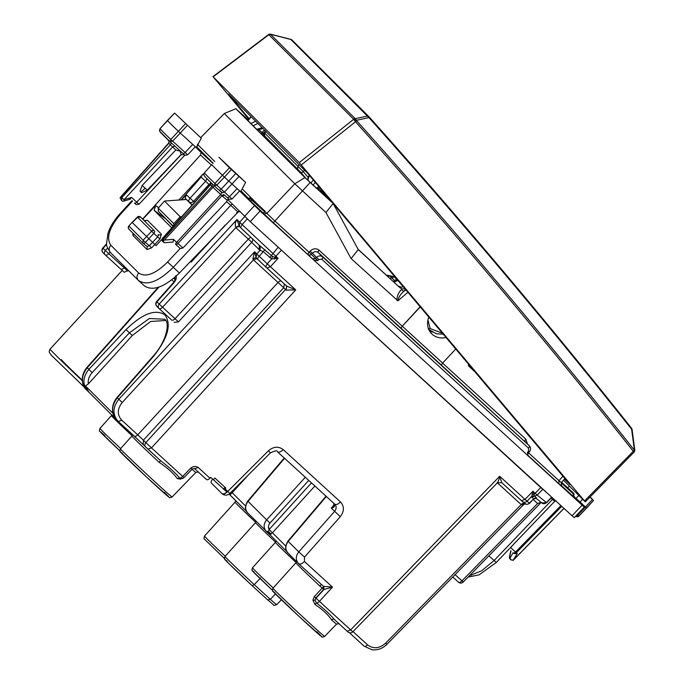 <?xml version="1.0" encoding="UTF-8"?>
<svg xmlns="http://www.w3.org/2000/svg" width="684" height="684" viewBox="0 0 684 684"><rect width="100%" height="100%" fill="white"/><g stroke="black" fill="none" stroke-linecap="round" stroke-linejoin="round"><path stroke-width="1.03" d="M268.47 527.689L269.624 528.758M190.631 261.271L191.289 261.929M225.207 225.079L191.161 262.066L190.494 261.408M212.733 479.151L212.442 479.475A3.411 1.667 -47.6 0 0 211.382 483.058L221.821 493.463A5.694 2.779 -47.6 0 0 221.864 493.506A5.694 2.779 -47.6 0 0 226.857 492.061L224.292 489.718A5.694 2.779 -47.6 0 0 225.079 488.957L225.891 488.094L214.887 478.039L213.331 479.698L210.757 477.355L209.962 478.201L198.198 467.454C195.761 465.949 193.247 466.197 190.665 468.215L182.705 476.423L151.489 447.892L148 449.191L160.834 460.922L145.666 446.985A3.411 2.984 134.9 0 0 145.743 447.062L148 449.191M308.74 480.399L270.009 523.046C268.256 525.201 267.966 527.347 269.137 529.484L268.367 531.494L270.009 534.845L247.77 512.991C244.735 510.349 244.727 506.374 247.728 501.064L248.053 501.346C244.881 505.715 244.855 509.666 247.993 513.205M270.009 523.046L266.632 519.857C263.366 524.141 263.306 528.048 266.427 531.579L266.213 531.374M240.144 211.365L236.63 212.673M267.752 599.936L267.769 599.954C276.396 606.691 272.206 605.648 276.687 604.69A35.337 0.65 -137 0 1 270.334 599.338L267.752 599.936L252.216 585.743A33.054 0.607 -137 0 1 229.918 564.625A33.054 0.607 -137 0 1 227.191 561.239M275.464 593.96L270.334 599.338L254.26 584.64L252.216 585.743L228.969 563.684C224.42 558.255 223.779 560.435 225.019 556.485L255.551 522.585A36.132 0.667 -137 0 0 275.567 542.147M225.019 487.299L223.506 488.923L213.365 479.664M82.268 380.236A52.882 0.975 -137 0 1 61.38 359.553M117.041 420.258C111.099 413.512 111.193 406.022 117.323 397.78L153.259 356.68L152.925 356.398C166.58 341.581 170.299 322.472 164.741 319.248L149.368 318.496L129.421 332.834L132.328 335.485L150.642 321.497L165.767 320.471M88.783 392.052L85.423 385.913L88.322 383.938L132.328 335.485M88.587 391.881L88.245 391.564C82.302 384.818 82.499 377.431 88.826 369.386L126.078 329.603L129.421 332.834L92.169 372.618C89.108 376.029 87.826 379.8 88.322 383.938M272.976 588.214C272.3 590.301 272.309 591.361 273.027 591.378L299.447 616.788L321.796 636.795C321.677 637.326 322.626 637.197 324.652 636.419A35.337 0.65 43 0 1 298.369 612.796A35.337 0.65 43 0 1 272.976 588.214L295.89 562.778A35.927 0.658 43 0 0 319.941 586.111L323.977 589.497L332.458 587.103L319.428 601.373L350.644 629.904L347.173 631.221C349.02 633.187 350.901 633.401 352.807 631.845L497.422 482.793L501.791 482.682L499.688 476.269L350.644 629.904L352.32 631.315M152.925 356.398L116.99 397.498L118.828 399.276C112.552 407.373 112.373 414.786 118.298 421.515L134.286 436.127A3.411 1.667 -47.6 0 0 134.312 436.153A3.411 1.667 -47.6 0 0 137.758 434.853L121.769 420.241L118.298 421.515L117.896 421.13L143.221 444.557L143.392 440.171L137.758 434.853L278.097 282.406A3.411 1.667 132.4 0 1 280.979 280.868M134.286 436.127L145.666 446.985A3.411 2.984 134.9 0 1 145.837 442.599L151.489 447.892L295.727 289.862L286.639 286.049L286.177 290.136L295.727 289.862L270.411 266.726L266.922 268.025L257.663 259.313A3.411 0.932 -46.7 0 1 259.245 256.286L256.782 253.918L256.064 257.509L254.619 251.763L256.782 253.918L260.057 250.327L263.408 251.729L271.659 258.945L278.08 258.321L242.119 224.574L247.283 218.914M159.004 287.066L87.21 367.77C81.028 375.969 80.909 383.433 86.842 390.171M529.074 502.783L529.39 503.193L533.7 498.756L529.57 503.321C527.544 504.544 525.987 504.612 524.885 503.535A3.411 3.283 -50.7 0 0 529.39 503.193L525.004 499.406L532.93 491.232L534.007 494.267A3.411 1.667 -47.6 0 0 535.17 493.284L540.745 487.538L266.23 236.262M540.745 487.538L546.319 492.249M310.929 277.123L502.099 451.876M252.507 238.878A3.411 2.984 134.9 0 1 251.712 242.281L248.326 239.092L175.036 318.71L159.141 304.081A3.411 2.984 134.9 0 0 158.97 308.467A3.411 2.984 134.9 0 0 159.056 308.544A3.411 1.667 -47.6 0 0 159.081 308.569L171.564 319.984A3.411 1.667 -47.6 0 0 171.59 320.009A3.411 1.667 -47.6 0 0 175.036 318.71L178.421 321.89L251.712 242.281L259.159 249.694L259.245 245.231L272.454 256.423L278.08 258.321L270.411 266.726L267.222 263.81L265.649 266.846L286.69 286.092L266.974 268.068M284.373 283.98L283.732 287.716L253.456 259.886L122.214 402.466C117.178 408.938 117.032 414.863 121.769 420.241M256.928 258.612L253.456 259.886L256.816 258.509L257.663 259.313A3.411 0.932 -46.7 0 0 257.68 259.33L256.064 257.509L252.875 258.723L254.619 251.763L118.828 399.276L122.214 402.466M253.439 259.869L252.875 258.723M497.08 482.887C498.089 482.177 498.952 479.98 499.688 476.269L525.004 499.406L521.507 500.705L501.791 482.682L522.319 501.423A3.411 3.283 -50.7 0 0 526.996 501.227L531.588 496.499L534.238 495.678L534.007 494.267L532.101 494.541L531.827 497.217L534.495 496.156L534.238 495.678M524.722 503.492L522.26 504.929L521.208 504.595A3.411 1.667 132.4 0 1 524.397 503.133M524.722 503.356L521.234 504.612M525.517 503.775L522.26 504.929M532.101 494.541L532.93 491.232L537.162 495.105L542.754 489.334M319.941 586.111L321.326 584.401L323.532 586.299L323.669 589.403L315.811 597.996L315.076 600.261L316.418 602.912A3.411 1.667 132.4 0 0 319.428 601.373L316.025 598.209L323.977 589.497L323.754 586.368L332.458 587.103L304.448 561.504C301.986 563.89 300.045 564.608 298.626 563.667L287.964 553.048C284.929 550.406 284.92 546.431 287.93 541.121L288.255 541.403C285.074 545.764 285.048 549.714 288.186 553.253M223.506 488.923L224.292 489.718M221.907 493.549L221.949 493.583A5.694 2.779 -47.6 0 0 221.992 493.626A5.694 2.779 -47.6 0 0 227.772 491.42L225.079 488.957M269.923 452.363L268.333 450.867C273.472 446.49 278.422 446.054 283.185 449.568L340.504 501.953C344.42 506.365 344.351 511.264 340.307 516.651L331.27 508.152C334.006 507.75 335.023 506.314 334.314 503.869L333.604 503.039M334.485 504.356L331.27 508.152L334.031 505.561L333.741 503.167M194.76 468.796L206.474 479.501A3.411 1.667 -47.6 0 0 206.491 479.527L194.735 468.779C194.265 468.258 193.358 468.454 191.999 469.344L183.996 477.594L182.705 476.423A3.411 1.667 132.4 0 1 179.695 477.962L180.354 478.424M206.491 479.527A3.411 1.667 -47.6 0 0 209.962 478.201M225.019 556.485A35.337 0.65 -137 0 0 254.26 584.64L260.536 577.989M323.754 586.368L314.341 596.593L312.921 600.176L314.939 604.399L316.418 602.912C323.959 608.709 329.987 614.283 334.502 619.644L347.173 631.221M314.939 604.399C322.874 609.812 328.44 615.01 331.629 619.986A35.636 0.658 43 0 0 336.571 624.082L339.247 623.671M321.326 584.401L298.711 563.744M334.433 619.576A2.274 1.864 -48.5 0 0 331.629 619.986M312.921 600.176L315.076 600.261A3.411 2.984 134.9 0 1 316.025 598.209L314.341 596.593M120.435 448.789C119.751 450.884 119.768 451.944 120.478 451.962L146.898 477.372L169.256 497.379C169.128 497.909 170.077 497.781 172.103 497.003A35.337 0.65 43 0 1 145.82 473.371A35.337 0.65 43 0 1 120.435 448.789L131.918 436.05A35.636 0.658 43 0 0 159.047 462.264L160.646 460.742C168.315 466.522 174.668 472.259 179.695 477.962L177.267 478.578L180.499 479.151L181.576 478.638M159.047 462.264C167.315 467.753 173.385 473.191 177.267 478.578M180.499 479.151L180.764 478.544M175.797 275.738C176.951 277.439 176.241 279.876 173.659 283.065L175.198 279.337L175.626 280.124M127.703 271.069L124.146 267.752A3.411 1.667 132.4 0 1 120.7 269.051L124.172 272.275L128.344 270.385M110.107 252.191L108.739 253.67L105.353 250.481A3.411 2.984 134.9 0 0 105.182 254.867A3.411 2.984 134.9 0 0 105.268 254.944A3.411 1.667 132.4 0 0 105.293 254.97L120.7 269.051A3.411 1.667 132.4 0 1 120.675 269.026L124.155 272.258M106.653 244.333L103.147 248.275L102.831 247.976L106.584 243.752M173.659 283.065L156.927 301.875L156.619 301.576A3.411 3.411 0 0 0 156.756 306.261A3.411 2.984 134.9 0 0 156.841 306.338L158.893 308.381M174.129 322.352L178.421 321.89M462.94 581.733L455.091 574.663M531.827 497.217L533.7 498.756L536.367 497.695L536.119 498.285L541.848 502.962L546.354 502.62L551.672 497.14M541.121 502.236L537.65 503.509L541.164 502.407L463.222 582.067M537.684 503.544L541.189 502.304M274.481 259.091L274.677 257.252A3.411 1.667 -47.6 0 0 275.84 256.278L281.235 250.37M239.203 226.31A3.411 1.667 -47.6 0 0 235.818 227.652L235.775 227.618C234.86 224.762 235.253 222.069 236.972 219.53L239.409 226.507M259.245 245.231L239.126 226.224L235.775 227.618M264.913 249.6L259.245 256.286L267.222 263.81L271.659 258.945L272.454 256.423M259.159 249.694L260.057 250.327L260.245 246.069M259.322 245.308L240.537 227.601L242.119 224.574L239.656 222.197L244.812 216.546M269.941 534.785L286.835 551.612L270.018 534.854L272.42 532.785L285.707 546.029M266.452 531.605L268.367 531.494L271.112 534.084M269.094 529.553L272.42 532.785L269.137 529.484L311.459 482.887M229.131 494.062L246.642 511.555L229.747 494.729M230.354 492.942L230.918 494.028L232.227 492.728L245.513 505.972M230.918 494.028L229.644 494.626M231.44 491.864L232.227 492.728L231.517 491.779M85.423 385.913L112.903 413.298M192.016 205.114L185.176 198.3L186.262 194.735L181.576 199.848M173.856 226.703L173.779 223.625L180.217 216.743L164.459 201.036L158.243 208.141L158.372 211.279M181.799 216.606L180.217 216.743L181.021 217.478M164.459 201.036L186.39 199.514M181.183 199.873L201.096 177.105L202.361 174.779M209.697 185.244L205.61 181.226L190.058 198.206A3.411 1.667 132.4 0 0 188.998 201.789A3.411 2.984 134.9 0 0 193.504 201.327L194.504 202.319M186.262 194.735L193.504 201.327L208.928 184.475A3.411 2.984 -45.1 0 1 210.826 183.389M203.746 174.471L203.045 174.035L178.832 200.036M582.631 499.234L580.041 502.039L586.633 508.075L593.49 500.457L589.882 497.174M590.13 496.917L593.49 500.457L578.886 516.078L586.633 508.075M567.481 487.598L569.686 486.341M229.516 167.811L245.607 182.414L218.906 157.234L229.516 167.811L222.454 175.232A34.157 0.633 -137 0 1 211.792 164.596L204.328 172.872L211.792 164.596M231.363 169.529L224.455 177.105L222.454 175.232L214.938 183.449A33.961 0.624 -137 0 1 204.328 172.872L203.823 175.001L205.174 176.917L214.254 185.826L214.938 183.449L216.768 185.159L224.455 177.105L239.639 190.922L232.038 199.027L224.412 192.076L222.719 192.777L221.24 192.144M238.682 189.964L240.657 191.751L245.607 182.414M194.333 145.778L196.291 147.547L201.267 138.228L174.582 113.065L167.46 120.435A34.157 0.633 43 0 0 178.327 131.26L195.308 146.744L187.707 154.849L185.159 152.489A2.274 1.488 132.1 0 1 182.739 153.216L184.877 155.208L187.707 154.849M159.44 130.567L160.005 128.712A33.961 0.624 43 0 0 170.812 139.468L170.136 141.853L159.628 131.191L160.005 128.712L174.582 113.065L201.267 138.228M173.026 226.464L164.459 217.375M144.307 285.809C152.806 291.478 164.502 287.212 179.413 273.01L239.186 210.937M180.166 248.472L167.589 262.04C155.362 274.053 145.709 277.704 138.655 272.993C136.543 275.72 136.484 278.208 138.467 280.474L138.467 280.474C146.949 286.126 158.534 281.748 173.223 267.358L230.688 205.354A2.274 1.111 132.4 0 1 232.534 204.311M553.373 498.704A2.274 1.111 -47.6 0 0 552.467 499.44L494.053 560.572L481.613 570.781L469.369 575.783M191.033 260.843L190.853 261.502M574.218 517.694L584.247 507.195L583.76 506.647L313.708 259.997L312.494 258.826L315.486 258.535L316.547 257.415L312.357 253.242C314.392 251.404 316.376 251.19 318.308 252.61L401.508 328.645A2.274 1.111 132.4 0 1 402.243 326.225L420.13 306.723M442.625 363.076A2.274 1.111 132.4 0 0 441.847 365.512L401.508 328.645A2.274 1.111 132.4 0 1 402.286 326.208L442.625 363.076L455.758 348.994M239.639 190.922L260.1 211.005L313.708 259.997L317.744 260.655L318.804 259.535L316.547 257.415C318.599 255.594 320.582 255.388 322.523 256.808L318.308 252.61A2.274 1.111 132.4 0 1 319.043 250.19L402.243 326.225M318.804 259.535L321.779 259.227L528.518 448.174A2.274 1.111 -47.6 0 0 529.254 445.754L525.038 441.556A2.274 1.111 132.4 0 1 525.782 439.128L442.591 363.11M528.065 455.843L527.449 452.312L528.476 451.158L528.518 448.174M319.043 250.19C316.145 248.061 313.161 248.369 310.108 251.113L312.357 253.242L311.297 254.362L317.744 260.655M527.449 452.312L528.313 453.09C527.638 454.911 527.62 455.903 528.262 456.048L528.014 455.792M311.297 254.362A2.274 1.984 -45.1 0 1 308.304 254.653A2.274 1.111 132.4 0 1 309.048 252.234L311.297 254.362M573.62 496.122L576.065 498.379L578.801 495.421M239.007 176.446L224.42 192.067L223.326 191.127L221.188 189.143L235.775 173.522M475.081 371.916L468.796 366.171L468.326 365.145L469.275 365.025M200.694 137.655L224.301 113.527L294.804 183.791L325.952 212.485L351.08 258.586L397.926 300.815C398.618 297.181 400.593 294.043 403.851 291.384L405.937 289.888M333.048 203.413L310.168 182.5L273.352 222.71L312.494 258.826M528.544 452.842L558.956 480.655L562.949 476.158M564.95 478.526L561.325 482.596L558.956 480.655L558.837 483.622L527.851 455.305M396.865 300.43C397.088 295.907 398.601 292.307 401.423 289.64L403.851 291.384L405.603 289.494M351.08 258.586L358.279 249.609L333.193 203.584M325.952 212.485L333.151 203.507M358.108 249.292L400.251 287.964L402.081 288.922L405.099 288.896M400.251 287.964L358.279 249.609M258.903 129.644L261.904 132.508L258.783 129.678M398.353 286.074L401.423 287.263L403.611 286.545M248.172 119.974L238.69 111.372L306.466 178.917L332.997 203.353M432.288 332.159L429.518 330.945M265.101 212.185L251.413 199.677A2.274 1.111 -47.6 0 0 251.293 198.617A2.274 2.274 0 0 0 248.985 198.155A2.274 1.419 -109.9 0 0 248.318 198.933L263.024 212.904L265.101 212.185L264.392 210.997M224.301 113.527L235.843 108.722L304.91 177.549L294.813 183.791L266.794 213.417L264.135 214.024L263.024 212.912M197.402 144.238L214.75 161.527M196.855 146.496L198.215 145.051M248.241 119.897L235.843 108.722M304.91 177.549L310.168 182.5M561.325 482.596L561.47 485.751M561.538 485.828L558.837 483.622M214.28 185.843L216.768 185.159L221.18 189.152L219.256 190.349L214.331 185.894M185.39 123.83L170.812 139.468L172.642 141.178L187.236 125.548M192.768 144.358L185.159 152.489L172.642 141.178L170.119 141.836M577.202 514.565L578.886 516.087L575.697 516.163L577.826 515.138L592.412 499.508M575.774 498.696L576.065 498.379L580.041 502.039L579.604 502.509M573.525 496.447L583.76 506.647M573.106 496.208L573.372 493.925A2.274 1.111 -47.6 0 0 573.252 492.865L561.632 482.254M561.222 485.443L572.756 495.986M582.067 505.262L572.038 515.753L573.731 517.147M160.142 131.961L169.17 141.169M572.038 515.753L250.233 221.65L228.482 200.275L227.285 199.848L228.892 199.078M142.682 218.983L200.455 155.029L201.181 152.592L195.308 146.744M136.125 204.584L134.449 203.028A2.274 1.111 132.4 0 1 134.432 203.011L134.449 203.028A2.274 1.111 132.4 0 0 136.749 202.165L139.014 204.277L136.125 204.584L134.432 203.011M143.136 243.299A2.274 1.103 -51 0 0 143.17 243.333A2.274 2.274 0 0 1 142.99 243.171L143.127 240.238L151.54 231.269A2.274 1.984 -45.1 0 1 154.533 230.978L140.528 217.016A2.274 1.111 132.4 0 1 140.528 217.016L137.535 217.315L132.286 222.582L156.012 245.676L162.005 239.263M144.435 220.59L147.419 220.291L161.424 234.244L159.953 238.981L157.671 236.886L149.403 245.701L151.617 247.873L147.069 249.54L132.995 235.518L132.893 233.107M143.221 243.367L147.103 246.522L143.17 243.333A2.274 1.103 -51 0 0 145.341 242.41L149.403 245.701L147.06 246.479L147.069 249.54M184.432 154.781L181.149 154.669L136.749 202.165L131.559 197.419L130.028 198.993M130.439 199.095L123.907 201.113A2.274 0.539 -107.2 0 0 123.992 199.754L121.085 196.983L120.076 197.685L121.624 200.557L121.735 197.633L170.342 144.828L172.599 146.957L123.992 199.754L131.559 197.419M162.621 241.401L162.518 238.271A2.274 2.274 0 0 0 162.612 241.401L164.511 242.752L173.197 242.025M511.016 550.851L509.58 557.109A2.274 0.616 -167.1 0 1 509.435 556.81A2.274 2.274 0 0 0 510.05 558.939L511.076 559.957L509.58 557.109L510.05 558.939M513.351 560.128L511.076 559.957M210.766 182.474L210.467 184.817L162.724 238.477L163.382 239.126L163.656 242.435M168.683 140.135C169.213 140.015 169.196 140.998 168.632 143.093L120.076 197.685M180.251 248.548L175.66 244.359A2.274 1.111 132.4 0 1 175.643 244.342L180.251 248.548L182.91 248.018L226.669 201.592L227.285 199.848M224.172 194.795A2.274 1.111 -47.6 0 0 221.941 195.709L220.684 194.521L176.677 242.324L177.96 243.487A2.274 1.111 132.4 0 1 175.66 244.359A2.274 0.616 133.3 0 1 175.634 244.333L175.634 244.333A2.274 2.274 0 0 0 175.66 244.359M173.146 241.991L173.497 239.323L164.357 240.084L163.211 240.665M551.022 498.123L554.656 501.355L510.572 547.482L515.531 552.005A2.274 1.111 132.4 0 1 513.231 552.869L513.231 552.869A2.274 1.111 132.4 0 1 513.214 552.852L513.231 552.869A2.274 2.274 0 0 0 513.325 552.954A2.274 2.189 -50.7 0 0 516.326 552.732L517.284 553.518L513.086 560.427M560.966 505.561L515.531 552.005L516.326 552.732L561.726 506.331M517.284 553.518L514.077 553.57L513.325 552.954A2.274 2.189 -50.7 0 1 513.239 552.886M554.656 501.355L555.912 500.679M237.117 188.553L229.508 196.684A2.274 1.462 -47.9 0 1 227.105 197.428L224.925 195.479M232.038 199.027L229.166 199.352L227.84 198.121M227.105 197.428L227.849 198.129M164.357 240.084L212.98 187.262L211.98 186.322L212.553 184.193M224.874 195.436A2.274 1.111 -47.6 0 0 222.608 196.325L221.941 195.709L177.96 243.487L182.91 248.018M163.382 239.126L211.98 186.322L210.467 184.817A2.274 1.984 134.9 0 0 211.048 182.748M170.188 141.896L181.072 151.728M180.738 151.438L182.739 153.216M184.817 155.157L139.014 204.277M184.834 155.174L183.611 154.037M180.277 151.267L181.055 154.593L147.291 190.161L141.622 192.691L139.989 191.204L142.161 185.475L175.873 149.95L180.277 151.267A2.274 1.111 -47.6 0 1 180.687 151.395M169.375 141.126L168.709 143.144L170.342 144.828A2.274 1.984 134.9 0 0 170.846 142.494M174.907 146.102L172.599 146.957L175.873 149.95M147.291 190.161L142.161 185.475M171.299 227.353L172.077 227.524M171.051 227.173L154.165 210.339L155.704 205.525L142.836 219.137M144.846 220.872L147.419 220.291M161.424 234.244A2.274 1.984 -45.1 0 1 158.431 234.544L157.671 236.886L153.823 233.364L145.341 242.41L129.054 226.224A2.274 1.984 -45.1 0 0 128.934 229.157L142.999 243.179M129.062 229.277A2.274 1.984 -45.1 0 1 128.934 229.166A2.274 2.274 0 0 1 128.831 226.036L132.089 222.368M192.897 260.176L192.247 259.578M420.292 306.911L402.286 326.208M428.791 317A17.929 15.646 134.9 0 0 431.732 333.835A17.929 15.646 134.9 0 0 446.071 337.494M390.47 278.875L391.162 277.251L390.419 276.353M397.395 279.747L394.668 280.508M304.021 176.481L298.498 170.299L270.488 142.392L271.728 144.23L272.052 143.948M269.941 141.913L270.488 142.392M394.172 282.261A2.274 1.984 134.9 0 0 394.266 282.039L394.087 280.166A2.274 1.111 139.9 0 0 396.566 279.465L394.223 276.678A2.274 1.111 139.9 0 1 391.735 277.379L394.087 280.166L391.162 277.251M428.791 329.491L436.341 333.749L443.283 334.194M266.059 131.465L264.708 133.072L264.546 135.825L265.307 136.954A2.274 1.111 139.9 0 1 265.281 136.92A2.274 1.111 139.9 0 1 265.247 136.885M304.722 170L303.294 171.658L264.178 132.585C263.212 134.372 263.579 135.817 265.281 136.92L270.274 142.845M308.245 177.524L303.294 171.658A2.274 1.111 139.9 0 1 300.823 172.342L305.808 178.259M368.744 116.494L292.042 40.057A2.274 1.984 -45.1 0 0 290.82 39.467L368.95 117.639L368.89 116.631C459.426 217.803 546.986 321.677 631.546 428.244L631.939 429.569M634.632 451.184L634.675 451.072A2.274 2.274 0 0 0 634.786 450.029L632.067 429.407A2.274 2.274 0 0 0 631.589 428.287C547.02 321.719 459.46 217.837 368.907 116.656L368.89 116.631A2.274 1.984 134.9 0 0 367.659 116.041L355.227 118.683L270.531 34.285A2.274 1.984 134.9 0 0 268.923 34.799L353.619 119.196L355.518 121.769A2.274 1.111 -41.9 0 0 356.424 120.487C452.38 227.327 544.986 337.195 634.239 450.072L634.658 450.183M248.796 119.221L213.169 76.813L268.684 34.85A2.274 1.291 -103.3 0 1 269.316 34.26A2.274 1.291 -103.3 0 1 269.445 34.243M212.946 76.625L299.276 162.612L353.525 119.401L356.424 120.487L355.227 118.683A2.274 1.984 134.9 0 0 353.619 119.196A2.274 1.513 -155.1 0 1 356.526 120.281L368.95 117.639C459.486 218.803 547.038 322.668 631.597 429.227L634.598 451.295A2.274 1.402 -160.8 0 0 634.239 450.072L633.281 451.295L634.077 452.141A2.274 2.274 0 0 0 634.598 451.295M268.47 34.653L269.316 34.26A2.274 2.274 0 0 0 268.47 34.653L212.98 76.599M585.282 501.851L299.276 162.612M585.059 501.663L563.488 480.168M270.71 34.773L270.531 34.285L290.82 39.467M249.164 118.777L228.465 94.007L307.638 173.266L570.097 484.751M564.411 479.133L569.849 484.375M305.312 477.27L266.632 519.857L248.053 501.346L284.561 458.297M122.598 453.552A33.054 0.607 43 0 0 147.248 477.697A33.054 0.607 43 0 0 164.408 492.386M104.746 435.443A33.054 0.607 43 0 0 119.914 450.884M120.11 451.081L99.932 431.484C99.24 431.399 99.24 430.364 99.941 428.372A35.337 0.65 43 0 0 120.64 448.559M225.233 556.254A35.337 0.65 -137 0 1 204.533 536.059L235.065 502.167A36.132 0.667 -137 0 0 255.739 522.354M275.148 592.977A33.054 0.607 43 0 0 299.797 617.113A33.054 0.607 43 0 0 316.957 631.802M272.659 590.497L252.653 571.106C251.832 570.935 251.78 569.832 252.49 567.797A35.337 0.65 43 0 0 273.19 587.984M254.174 572.14A33.054 0.607 43 0 0 272.463 590.309M153.259 356.68C167.956 338.204 171.812 324.242 164.818 314.777C155.251 308.758 142.34 313.7 126.078 329.603M158.175 287.34L86.902 367.47L92.169 372.618M353.038 631.606L367.556 644.875A3.411 1.667 132.4 0 1 364.119 646.175L349.43 632.76L364.093 646.149A3.411 1.667 132.4 0 1 364.093 646.149L372.096 649.8C377.739 650.322 382.672 648.5 386.896 644.354L524.731 503.484M386.614 644.02L385.596 643.191C379.381 648.569 373.37 649.133 367.556 644.875M143.307 444.634L145.589 446.9M285.972 285.442A3.411 2.984 -45.1 0 1 285.544 289.529L283.732 287.716L143.392 440.171L145.837 442.599L285.544 289.529L286.177 290.136M84.517 387.383L51.727 355.654L49.47 352.739L49.214 351.148L50.112 349.079A68.263 1.257 43 0 0 82.302 380.731M265.623 266.82L257.68 259.33M497.388 482.827L521.208 504.595L385.596 643.191M536.367 497.695L534.495 496.156L537.162 495.105L546.037 502.21M278.063 247.42L269.641 257.594M240.537 227.601L239.486 226.584L239.656 222.197L236.972 219.53L159.141 304.081L156.927 301.875A3.411 2.984 134.9 0 0 156.756 306.261L158.97 308.467A3.411 3.411 0 0 0 159.081 308.569A3.411 1.667 -47.6 0 0 162.527 307.27L235.818 227.652L248.326 239.092A3.411 1.667 132.4 0 1 251.096 237.553M321.548 584.606L298.626 563.667C295.497 560.128 295.548 556.203 298.771 551.885L288.255 541.403L326.336 496.481M304.448 561.504L304.508 557.092L298.771 551.885L334.57 511.444C336.605 508.759 336.639 506.314 334.69 504.108C336.101 505.057 338.041 504.33 340.504 501.953M340.307 516.651L304.508 557.092M283.185 449.568A5.694 2.779 132.4 0 1 277.413 451.765L334.733 504.151L277.456 451.808M221.864 493.506L221.992 493.626A5.694 5.694 0 0 0 229.858 493.446L270.419 452.894C275.019 450.645 277.353 450.269 277.413 451.765A5.694 2.779 132.4 0 1 277.371 451.731M268.333 450.867L227.772 491.42L229.858 493.446M190.665 468.215L191.7 469.027M198.198 467.454L194.735 468.779M252.49 567.797L275.404 542.361A35.927 0.658 43 0 0 296.078 562.539M347.147 631.195L334.502 619.644M269.923 534.768L266.478 531.622M99.941 428.372L111.424 415.624A35.636 0.658 43 0 0 132.106 435.802M192.067 469.275A35.927 0.658 43 0 0 195.889 472.379L198.565 471.969M173.975 281.988L171.829 279.841M175.155 279.653L173.779 278.277L175.155 279.645M174.95 277.276L175.181 279.525M107.585 248.061L105.353 250.481L103.147 248.275A3.411 2.984 134.9 0 0 102.976 252.661L105.182 254.867A3.411 3.411 0 0 0 105.293 254.97A3.411 1.667 132.4 0 0 108.739 253.67L124.146 267.752L124.898 266.948M105.319 254.995L120.675 269.026M102.848 247.959A3.411 3.411 0 0 0 102.976 252.661A3.411 2.984 134.9 0 0 103.053 252.747L105.105 254.79M171.564 319.984L159.107 308.595M463.239 582.05A3.411 3.411 0 0 1 458.477 582.195A3.411 1.667 -47.6 0 1 458.451 582.178L452.799 577.005L458.477 582.195A3.411 1.667 -47.6 0 0 461.922 580.896L537.65 503.509L533.264 499.508M314.888 486.016L272.514 532.674M248.523 474.79L232.321 492.617M185.176 198.3L192.161 204.952M173.779 223.625L158.243 208.141M201.096 177.105L205.61 181.226L206.936 178.712M203.841 175.044L202.9 174.189M237.827 211.878L226.669 201.592M179.413 273.01L167.589 262.04M138.655 272.993L110.859 245.299A5.694 4.968 -45.1 0 0 110.543 252.653A5.694 4.968 -45.1 0 0 110.68 252.781M132.568 201.028L120.093 214.716L119.589 214.195C114.151 220.197 110.295 226.515 108.021 233.158L106.567 243.487C106.046 244.975 107.371 248.027 110.543 252.653L138.33 280.346M120.093 214.716C109.115 227.969 106.037 238.16 110.859 245.299M495.746 561.957L488.88 555.844M441.855 365.53L529.254 445.754L322.523 256.808A2.274 1.111 -47.6 0 1 321.779 259.227M527.501 444.001L525.782 439.128M529.151 451.714L528.476 451.158M310.108 251.113L309.048 252.234L274.703 220.846M469.959 365.846L468.796 366.171M397.926 300.815L407.938 292.256M468.865 364.538L468.326 365.145M401.423 289.64L402.081 288.922M265.204 211.809L274.686 220.855M242.239 188.921L259.467 206.089M196.684 146.803L213.134 163.202M248.42 198.36L241.05 191.016M264.135 214.024L273.352 222.71M204.473 176.07A31.686 0.581 43 0 0 214.237 185.809M160.15 131.901A31.686 0.581 43 0 0 170.102 141.819M260.1 211.005L250.233 221.65M212.972 163.373L201.181 152.592M211.399 165.032L200.455 155.029M254.465 205.696L244.598 216.332M159.953 238.981L151.617 247.873M133.645 233.86A2.274 1.984 -45.1 0 1 132.995 235.518M513.086 552.74L510.23 557.759M173.497 239.323L176.677 242.324A2.274 0.616 133.3 0 0 175.634 244.333M575.706 516.172L575.697 516.163C576.963 516.993 578.023 516.967 578.886 516.087M513.864 559.512L563.932 508.349M229.149 199.335L227.977 198.249M227.259 200.309L222.608 196.325M221.188 192.101L214.297 185.868M214.058 185.638A2.274 0.616 133.3 0 1 212.98 187.262L220.684 194.521L221.719 192.512M121.085 196.983L168.82 143.315M140.853 191.999L145.162 188.262M164.827 218.29L154.165 210.339M158.628 207.705L155.704 205.525M137.356 217.076L153.823 233.364A2.274 1.111 -47.6 0 0 154.533 230.978L140.528 217.016A2.274 2.274 0 0 0 137.356 217.076L132.097 222.36M197.65 145.008L198.112 145.435M247.976 199.053L248.318 198.933A2.274 1.385 18 0 1 251.413 199.677L250.754 201.695M573.474 496.61L573.893 495.199A2.274 1.359 16.6 0 0 573.372 493.925L561.179 482.784M386.263 275.036L394.223 276.678M396.566 279.465L396.917 279.961M387.366 276.037L389.324 276.003L391.222 276.866M391.342 277.61L390.222 278.644M262.374 134.97A2.274 1.984 -45.1 0 1 263.212 133.209L262.126 132.277L264.623 130.037M263.682 133.671L263.212 133.209L264.982 131.627M321.711 192.914A2.274 1.984 -45.1 0 1 322.318 192.11L318.445 188.245M329.799 200.309L322.318 192.11L323.002 191.494M397.96 280.423L394.266 282.039M262.297 127.711L256.705 129.327M318.812 186.527L316.538 188.185M428.252 328.893L430.168 328.611L442.471 333.228M428.877 317.094L428.064 319.308M427.91 320.001L430.168 328.611M300.823 172.342L264.546 135.825M265.307 136.954L270.291 142.862M299.241 164.528L297.865 166.109L297.702 168.862M253.148 125.788L257.928 123.359M250.925 123.565L255.696 121.136M247.993 120.649L251.242 116.707M313.092 185.039L315.375 182.448M310.818 182.953L313.366 180.063M307.766 180.157L309.416 175.378M301.345 164.921L355.518 121.769C451.457 228.593 544.045 338.435 633.281 451.295L584.563 500.927M224.703 558.768L204.687 539.368C203.875 539.197 203.815 538.094 204.533 536.059M267.769 599.954L252.225 585.752M116.99 397.498C109.295 407.279 113.014 417.3 116.631 419.873L117.896 421.13M86.902 367.47C79.387 376.645 82.439 386.759 86.441 389.786L87.817 391.154M524.885 503.535L521.533 500.731M541.848 502.962C543.036 504.048 544.601 503.98 546.533 502.749L551.826 497.285M276.687 604.69L281.423 599.791M324.652 636.419L336.571 624.082M256.124 521.311L255.551 522.585M235.647 500.602L235.065 502.167M296.463 561.513L295.89 562.778M275.985 540.805L275.404 542.361M180.294 478.398A3.411 3.411 0 0 0 184.005 477.586M172.103 497.003L195.889 472.379M132.499 434.494L131.918 436.05M111.817 415.026L111.424 415.624M50.112 349.079L122.205 270.437M173.351 282.766L156.619 301.576M533.7 499.064L536.102 498.268M284.236 458.006L247.728 501.064M326.02 496.191L287.921 541.121M88.475 391.77L115.981 419.181M173.283 226.173L158.158 211.091M144.563 286.049L138.724 280.714M468.061 577.116L479.168 574.816L496.233 562.505L534.289 522.67M529.365 445.857C530.946 447.507 530.946 449.533 529.356 451.919L528.33 453.073M203.764 174.095L204.328 172.872M160.005 128.712L167.46 120.435M121.624 200.557A2.274 2.274 0 0 0 123.907 201.113M510.845 550.688L509.435 556.81M513.18 560.333L563.992 508.409M210.253 184.612L162.518 238.271M170.162 141.87L181.063 151.728M131.892 200.694L119.589 214.195M222.719 192.777L219.256 190.349M128.831 226.036L132.072 222.386M140.511 216.999L144.41 220.564M265.007 211.151L251.293 198.617M248.985 198.155L247.608 198.651M573.893 495.199A2.274 2.274 0 0 0 573.243 492.856M262.126 132.277L261.365 133.97M263.032 128.447L257.44 130.063M319.565 187.425L317.419 188.989M265.546 130.952L264.178 132.576M247.788 120.444L251.037 116.502M307.441 179.849L309.108 175.018M368.907 116.656A2.274 2.274 0 0 0 368.821 116.562L291.974 39.988A2.274 2.274 0 0 0 290.931 39.39L270.65 34.209A2.274 2.274 0 0 0 269.556 34.2M585.316 501.825L634.077 452.141"/></g></svg>

